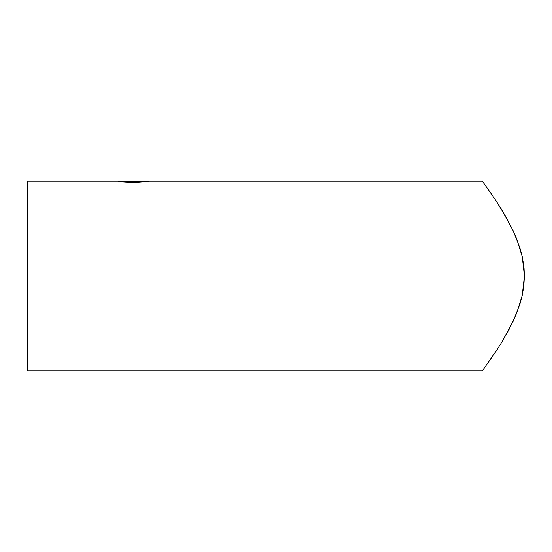 <?xml version="1.0" encoding="UTF-8"?>
<svg xmlns="http://www.w3.org/2000/svg" width="552" height="552" viewBox="0 0 552 552"><rect width="100%" height="100%" fill="white"/><g stroke="black" fill="none" stroke-linecap="round" stroke-linejoin="round"><path stroke-width="0.83" d="M27.6 370.737L482.331 370.737L494.088 354.17L501.533 342.626L513.201 321.209L519.818 304.393L522.268 295.23L523.848 285.736L524.4 276L27.6 276L27.6 370.737L27.6 276L524.4 276L524.041 268.148M501.54 342.613L509.379 328.895L516.734 313.039M516.734 313.032L522.247 295.313M27.6 181.263L27.6 276L27.6 181.263L117.79 181.263M523.855 266.292L522.268 256.763L519.853 247.724L513.243 230.881L501.568 209.429L494.13 197.899L482.331 181.263L149.62 181.263L133.715 182.608L118.1 181.318M120.481 181.677L119.011 181.463M148.405 181.463L133.715 182.608L122.454 181.939M522.268 295.23L524.4 276L522.289 256.873L516.769 239.05L513.243 230.881L505.494 216.039L494.13 197.899L483.828 183.292M483.787 368.771L497.697 348.712M119.425 181.263L146.176 181.263L146.577 181.725L146.176 181.263L119.094 181.477M148.315 181.477L146.176 181.263L148.074 181.263"/></g></svg>
